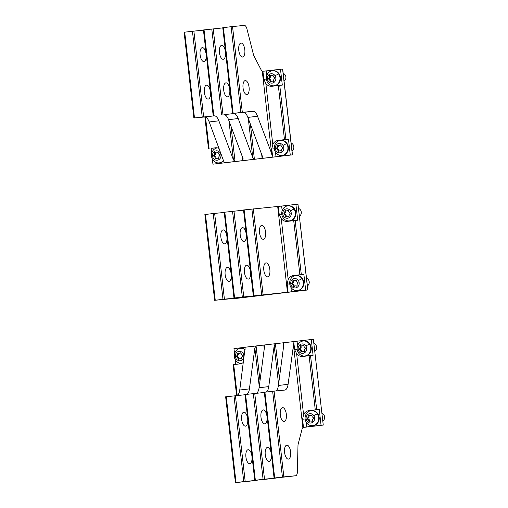 <?xml version="1.0" encoding="UTF-8"?>
<svg xmlns="http://www.w3.org/2000/svg" width="508" height="508" viewBox="0 0 508 508"><rect width="100%" height="100%" fill="white"/><g stroke="black" fill="none" stroke-linecap="round" stroke-linejoin="round"><path stroke-width="0.76" d="M234.55 353.79L233.959 348.602L245.186 347.281M260.026 380.651L256.07 345.935L254.851 347.955L249.415 388.887L239.751 390.023L245.199 347.218L313.373 339.293L323.253 425.069L303.066 427.45M323.253 425.069L313.373 339.293M235.191 359.454L235.75 364.357M303.473 356A7.823 7.055 -95.6 0 0 304.959 356.21M311.283 339.496L313.087 355.314L310.534 355.562L316.706 409.715L319.259 409.461L321.062 425.279L303.473 427.285L302.558 419.24L305.13 418.992M297.555 345.789L297.028 341.179M311.125 350.107A7.017 6.325 -95.6 0 0 310.674 345.523M279.356 378.371L275.406 343.662L274.187 345.675L268.751 386.613A10.795 4.661 -96.7 0 1 266.294 392.024M264.243 348.882L263.804 345.027L264.535 346.005L264.516 346.818L259.08 387.75A10.795 4.661 -96.7 0 1 256.534 393.224M264.414 392.259L274.079 391.116L283.851 476.898L295.612 475.755A5.397 2.33 83.3 0 0 297.396 471.792L297.974 445.814A5.397 2.33 83.3 0 1 298.228 443.833L302.012 429.26A5.397 2.33 -96.7 0 1 303.524 427.285A5.397 2.33 -96.7 0 1 303.543 427.279L303.505 427.285M283.578 346.608L283.134 342.748L283.851 344.538L278.416 385.47A10.795 4.661 -96.7 0 1 275.863 390.944M294.011 341.471L288.08 384.334A10.795 4.661 -96.7 0 1 284.715 390.08A10.795 4.661 -96.7 0 1 284.671 390.087L274.079 391.116M249.415 388.887A10.795 4.661 -96.7 0 1 246.964 394.303M239.751 390.023A10.795 4.661 -96.7 0 1 237.198 395.497M225.749 396.811L244.996 394.741M226.251 396.742L236.023 482.524L235.414 482.6L247.282 481.444A5.397 2.33 83.3 0 0 247.301 481.444A5.397 2.33 83.3 0 0 247.32 481.444M249.733 463.664A7.017 3.029 -96.7 0 1 245.923 457.016A7.017 3.029 -96.7 0 1 248.114 449.726A7.017 3.029 -96.7 0 1 248.145 449.726A7.017 3.029 -96.7 0 1 251.949 456.368A7.017 3.029 -96.7 0 1 249.758 463.664A7.017 3.029 -96.7 0 1 249.733 463.664M243.865 412.198A7.017 3.029 -96.7 0 1 247.675 418.84A7.017 3.029 -96.7 0 1 245.478 426.129A7.017 3.029 -96.7 0 1 245.453 426.136A7.017 3.029 -96.7 0 1 241.649 419.487A7.017 3.029 -96.7 0 1 243.84 412.198A7.017 3.029 -96.7 0 1 243.865 412.198M283.851 476.898L274.079 478.047L285.947 476.891A5.397 2.33 83.3 0 0 285.966 476.891A5.397 2.33 83.3 0 0 285.985 476.891L295.631 475.755A5.397 2.33 83.3 0 0 295.631 475.755L285.947 476.891M288.398 459.111A7.017 3.029 -96.7 0 1 284.588 452.463A7.017 3.029 -96.7 0 1 286.779 445.173A7.017 3.029 -96.7 0 1 286.804 445.173A7.017 3.029 -96.7 0 1 290.614 451.815A7.017 3.029 -96.7 0 1 288.423 459.111A7.017 3.029 -96.7 0 1 288.398 459.111M282.531 407.645A7.017 3.029 -96.7 0 1 286.341 414.287A7.017 3.029 -96.7 0 1 284.143 421.577A7.017 3.029 -96.7 0 1 284.118 421.583A7.017 3.029 -96.7 0 1 280.314 414.934A7.017 3.029 -96.7 0 1 282.505 407.645A7.017 3.029 -96.7 0 1 282.531 407.645M245.078 394.532L264.325 392.462M254.743 393.395L264.516 479.177L254.749 480.32L266.611 479.171A5.397 2.33 83.3 0 0 266.63 479.171A5.397 2.33 83.3 0 0 266.656 479.165M269.062 461.391A7.017 3.029 -96.7 0 1 265.252 454.743A7.017 3.029 -96.7 0 1 267.449 447.453A7.017 3.029 -96.7 0 1 267.475 447.446A7.017 3.029 -96.7 0 1 271.285 454.095A7.017 3.029 -96.7 0 1 269.088 461.385A7.017 3.029 -96.7 0 1 269.062 461.391M263.201 409.918A7.017 3.029 -96.7 0 1 267.005 416.566A7.017 3.029 -96.7 0 1 264.814 423.856A7.017 3.029 -96.7 0 1 264.789 423.856A7.017 3.029 -96.7 0 1 260.979 417.214A7.017 3.029 -96.7 0 1 263.169 409.924A7.017 3.029 -96.7 0 1 263.201 409.918M235.414 395.668L245.186 481.451L236.023 482.524M245.186 481.451L256.946 480.308A5.397 2.33 83.3 0 0 256.965 480.308A5.397 2.33 83.3 0 0 257.543 480.054M264.516 479.177L276.276 478.034A5.397 2.33 83.3 0 0 276.301 478.028A5.397 2.33 83.3 0 0 276.879 477.774M293.84 342.748L294.615 349.542L297.186 349.294M306.8 426.961L306.273 422.3M293.389 344.354L302.844 427.349L303.543 427.279M310.534 355.562L302.819 356.464A7.823 7.055 -95.6 0 1 302.692 356.476A7.823 7.055 -95.6 0 1 296.634 353.733L294.615 349.542M316.706 409.715L308.991 410.61A7.823 7.055 -95.6 0 0 303.581 414.706L302.558 419.24M302.844 427.349L303.473 427.285M319.259 409.461L312.007 410.318A7.823 7.055 -95.6 0 0 309.975 410.909M319.062 419.805A7.017 6.325 -95.6 0 0 318.618 415.22M321.062 425.279L323.151 425.075M245.078 348.825L245.104 349.186M233.204 364.668L239.992 363.861A7.823 7.055 -95.6 0 0 243.421 362.369M245.085 349.815A7.557 6.814 -95.6 0 0 240.417 348.367A7.557 6.814 -95.6 0 0 235.268 351.93A8.096 8.096 0 0 0 236.144 360.902A7.557 6.814 -95.6 0 0 241.675 363.423M245.104 349.44A7.557 6.814 -95.6 0 0 240.881 348.323L240.417 348.367M235.617 360.185A7.557 6.814 -95.6 0 0 236.144 360.902M243.021 353.352A4.718 4.255 -95.6 0 0 237.071 352.165A4.718 4.255 -95.6 0 0 236.112 358.724A4.718 4.255 -95.6 0 0 242.062 359.918A4.718 4.255 -95.6 0 0 243.021 353.352A8.096 1.734 147.2 0 1 244.742 352.431M236.284 356.425L237.376 354.971L237.566 353.079L239.268 353.422L240.849 352.692L241.465 354.489L242.856 355.651L241.764 357.111L241.573 359.004L239.865 358.661L238.284 359.391L237.674 357.594L236.284 356.425L236.95 356.362L238.595 357.505L237.674 357.594M238.595 357.505L238.951 359.327M236.95 356.362L238.296 354.882L237.376 354.971M239.865 358.661L241.598 358.769M238.296 354.882L238.233 353.009M239.268 353.422L240.938 352.946M322.796 421.037A4.318 3.893 -95.6 0 0 323.894 414.871A4.318 3.893 -95.6 0 0 321.907 413.239M317.449 413.887A7.557 6.814 -95.6 0 0 311.188 410.667A7.557 6.814 -95.6 0 0 306.038 414.23A8.096 8.096 0 0 0 306.915 423.202A7.557 6.814 -95.6 0 0 312.649 425.704A7.557 6.814 -95.6 0 0 317.449 413.887A8.096 1.734 147.2 0 0 313.792 415.652A4.718 4.255 -95.6 0 0 307.842 414.465A4.718 4.255 -95.6 0 0 306.889 421.024A4.718 4.255 -95.6 0 0 312.839 422.218A4.718 4.255 -95.6 0 0 313.792 415.652M312.649 425.704L313.112 425.66A7.557 6.814 -95.6 0 0 317.913 413.842A7.557 6.814 -95.6 0 0 311.652 410.623L311.188 410.667M306.387 422.485A7.557 6.814 -95.6 0 0 306.915 423.202M307.054 418.725L308.146 417.271L308.337 415.379L310.039 415.715L311.626 414.992L312.236 416.789L313.626 417.951L312.534 419.411L312.344 421.303L310.636 420.961L309.055 421.691L308.445 419.894L307.054 418.725L307.721 418.662L309.366 419.799L308.445 419.894M309.366 419.799L309.721 421.627M307.721 418.662L309.067 417.182L308.146 417.271M310.636 420.961L312.369 421.069M309.067 417.182L309.004 415.309M310.039 415.715L311.709 415.246M314.852 351.339A4.318 3.893 -95.6 0 0 315.957 345.173A4.318 3.893 -95.6 0 0 313.963 343.541M309.505 344.189A7.557 6.814 -95.6 0 0 303.244 340.97A7.557 6.814 -95.6 0 0 298.101 344.532A8.096 8.096 0 0 0 298.971 353.505A7.557 6.814 -95.6 0 0 304.711 356.006A7.557 6.814 -95.6 0 0 309.505 344.189A8.096 1.734 147.2 0 0 305.854 345.954A4.718 4.255 -95.6 0 0 299.904 344.767A4.718 4.255 -95.6 0 0 298.945 351.326A4.718 4.255 -95.6 0 0 304.895 352.52A4.718 4.255 -95.6 0 0 305.854 345.954M304.711 356.006L305.175 355.962A7.557 6.814 -95.6 0 0 309.969 344.145A7.557 6.814 -95.6 0 0 303.708 340.925L303.244 340.97M298.45 352.787A7.557 6.814 -95.6 0 0 298.971 353.505M299.11 349.028L300.203 347.574L300.393 345.675L302.101 346.018L303.682 345.294L304.298 347.091L305.683 348.253L304.597 349.714L304.4 351.606L302.698 351.263L301.117 351.993L300.501 350.196L299.11 349.028L299.777 348.964L301.428 350.101L300.501 350.196M301.428 350.101L301.784 351.93M299.777 348.964L301.13 347.485L300.203 347.574M302.698 351.263L304.425 351.371M301.13 347.485L301.066 345.611M302.101 346.018L303.771 345.548M224.18 162.789L292.468 154.851L212.941 164.173L227.203 162.49L224.18 162.789L223.653 160.871M290.271 155.067L288.468 139.249L284.486 139.656L278.314 85.509L282.302 85.103L280.499 69.285L282.696 69.075L292.468 154.851M275.482 152.089L276.015 156.743M279.184 140.697A7.823 7.055 -95.6 0 1 281.222 140.106L288.468 139.249M288.277 149.593A7.017 6.325 -95.6 0 0 287.833 145.002M216.256 147.752L211.144 148.355L211.703 153.276M212.941 164.173L212.344 158.941M242.348 156.699L242.792 160.598L243.084 158.667L228.543 119.678A10.795 4.661 83.3 0 0 223.907 114.713L233.578 113.57A10.795 4.661 83.3 0 1 238.208 118.542L228.543 119.678M250.393 124.168L254.387 159.233L252.749 157.531L238.208 118.542M272.999 157.036L257.537 116.269A10.795 4.661 83.3 0 0 252.908 111.296L240.881 112.484L231.108 26.702L244.297 25.4A5.397 2.33 -96.7 0 1 246.939 28.931L253.359 54.229A5.397 2.33 -96.7 0 0 254.057 56.121L261.036 69.647A5.397 2.33 83.3 0 0 262.884 71.291M231.064 126.448L235.058 161.506L233.413 159.81L218.872 120.821A10.795 4.661 83.3 0 0 214.243 115.849L194.481 117.951L184.709 32.169L184.207 32.239M223.704 161.233L209.207 121.958A10.795 4.661 83.3 0 0 204.578 116.986L214.243 115.849M261.677 154.426L262.122 158.318L262.414 156.394L247.872 117.405A10.795 4.661 83.3 0 0 243.243 112.433L252.908 111.296M240.881 112.484L232.543 113.474L243.243 112.433M240.995 43.066A7.017 3.029 83.3 0 0 240.97 43.072A7.017 3.029 83.3 0 0 238.773 50.362A7.017 3.029 83.3 0 0 242.583 57.01A7.017 3.029 83.3 0 0 242.608 57.004A7.017 3.029 83.3 0 0 244.799 49.714A7.017 3.029 83.3 0 0 240.995 43.066M246.856 94.539A7.017 3.029 83.3 0 0 246.882 94.532A7.017 3.029 83.3 0 0 249.079 87.243A7.017 3.029 83.3 0 0 245.269 80.601A7.017 3.029 83.3 0 0 245.243 80.601A7.017 3.029 83.3 0 0 243.046 87.89A7.017 3.029 83.3 0 0 246.856 94.539M204.578 116.986L194.481 117.951M202.33 47.619A7.017 3.029 83.3 0 0 202.305 47.625A7.017 3.029 83.3 0 0 200.108 54.915A7.017 3.029 83.3 0 0 203.918 61.563A7.017 3.029 83.3 0 0 203.943 61.557A7.017 3.029 83.3 0 0 206.134 54.267A7.017 3.029 83.3 0 0 202.33 47.619M208.191 99.092A7.017 3.029 83.3 0 0 208.216 99.085A7.017 3.029 83.3 0 0 210.414 91.796A7.017 3.029 83.3 0 0 206.604 85.153A7.017 3.029 83.3 0 0 206.578 85.153A7.017 3.029 83.3 0 0 204.387 92.443A7.017 3.029 83.3 0 0 208.191 99.092M202.216 117.037L192.443 31.255L203.46 30.163M233.578 113.57L223.907 114.713M203.543 29.959L222.79 27.889M221.659 45.345A7.017 3.029 83.3 0 0 221.634 45.345A7.017 3.029 83.3 0 0 219.443 52.642A7.017 3.029 83.3 0 0 223.247 59.284A7.017 3.029 83.3 0 0 223.272 59.284A7.017 3.029 83.3 0 0 225.469 51.994A7.017 3.029 83.3 0 0 221.659 45.345M227.527 96.812A7.017 3.029 83.3 0 0 227.552 96.812A7.017 3.029 83.3 0 0 229.743 89.522A7.017 3.029 83.3 0 0 225.939 82.874A7.017 3.029 83.3 0 0 225.908 82.88A7.017 3.029 83.3 0 0 223.717 90.17A7.017 3.029 83.3 0 0 227.527 96.812M222.872 27.686L231.108 26.702M192.443 31.255L184.709 32.169M219.1 148.476A7.823 7.055 -95.6 0 0 215.5 147.784A7.823 7.055 -95.6 0 0 215.373 147.796L211.144 148.355M280.499 69.285L262.287 71.355L271.742 154.349M284.486 139.656L278.206 140.398A7.823 7.055 -95.6 0 0 272.79 144.488L265.843 83.522L263.83 79.331L262.915 71.285M266.243 70.961L266.77 75.578M272.542 155.823L271.767 149.028L274.339 148.774M272.79 144.488L271.767 149.028M272.682 85.788A7.823 7.055 -95.6 0 0 274.168 85.998M265.843 83.522A7.823 7.055 -95.6 0 0 271.907 86.258A7.823 7.055 -95.6 0 0 272.034 86.246L278.314 85.509M280.333 79.896A7.017 6.325 -95.6 0 0 279.889 75.305M217.367 147.872A7.557 6.814 -95.6 0 0 212.42 151.416A8.096 8.096 0 0 0 213.296 160.388A7.557 6.814 -95.6 0 0 219.031 162.89A7.557 6.814 -95.6 0 0 223.514 160.35M212.776 159.671A7.557 6.814 -95.6 0 0 213.296 160.388M219.031 162.89L219.494 162.846A7.557 6.814 -95.6 0 0 223.622 160.731M220.18 152.838A4.718 4.255 -95.6 0 0 214.23 151.651A4.718 4.255 -95.6 0 0 213.271 158.21A4.718 4.255 -95.6 0 0 219.221 159.404A4.718 4.255 -95.6 0 0 220.18 152.838A8.096 1.734 147.2 0 1 220.631 152.584M213.436 155.912L214.528 154.457L214.719 152.559L216.427 152.902L218.008 152.171L218.618 153.975L220.008 155.137L218.916 156.597L218.726 158.49L217.024 158.147L215.436 158.877L214.827 157.074L213.436 155.912L214.103 155.848L215.748 156.985L214.827 157.074M215.748 156.985L216.11 158.814M214.103 155.848L215.449 154.369L214.528 154.457M217.024 158.147L218.751 158.255M215.449 154.369L215.386 152.495M216.427 152.902L218.091 152.425M292.005 150.825A4.318 3.893 -95.6 0 0 293.11 144.659A4.318 3.893 -95.6 0 0 291.122 143.027M286.658 143.675A7.557 6.814 -95.6 0 0 280.397 140.456A7.557 6.814 -95.6 0 0 275.253 144.018A8.096 8.096 0 0 0 276.123 152.984A7.557 6.814 -95.6 0 0 281.864 155.492A7.557 6.814 -95.6 0 0 286.658 143.675A8.096 1.734 147.2 0 0 283.007 145.44A4.718 4.255 -95.6 0 0 277.057 144.247A4.718 4.255 -95.6 0 0 276.098 150.812A4.718 4.255 -95.6 0 0 282.048 152.006A4.718 4.255 -95.6 0 0 283.007 145.44M281.864 155.492L282.327 155.448A7.557 6.814 -95.6 0 0 287.122 143.631A7.557 6.814 -95.6 0 0 280.867 140.411L280.397 140.456M275.603 152.273A7.557 6.814 -95.6 0 0 276.123 152.984M276.269 148.514L277.355 147.06L277.552 145.161L279.254 145.504L280.835 144.774L281.451 146.577L282.842 147.739L281.75 149.193L281.559 151.092L279.851 150.749L278.27 151.479L277.654 149.676L276.269 148.514L276.936 148.45L278.581 149.587L277.654 149.676M278.581 149.587L278.936 151.409M276.936 148.45L278.282 146.964L277.355 147.06M279.851 150.749L281.578 150.851M278.282 146.964L278.219 145.097M279.254 145.504L280.924 145.028M284.067 81.128A4.318 3.893 -95.6 0 0 285.172 74.962A4.318 3.893 -95.6 0 0 283.178 73.33M278.721 73.978A7.557 6.814 -95.6 0 0 272.459 70.758A7.557 6.814 -95.6 0 0 267.31 74.32A8.096 8.096 0 0 0 268.186 83.287A7.557 6.814 -95.6 0 0 273.92 85.795A7.557 6.814 -95.6 0 0 278.721 73.978A8.096 1.734 147.2 0 0 275.069 75.743A4.718 4.255 -95.6 0 0 269.119 74.549A4.718 4.255 -95.6 0 0 268.161 81.115A4.718 4.255 -95.6 0 0 274.11 82.302A4.718 4.255 -95.6 0 0 275.069 75.743M273.92 85.795L274.384 85.75A7.557 6.814 -95.6 0 0 279.184 73.933A7.557 6.814 -95.6 0 0 272.923 70.707L272.459 70.758M267.665 82.575A7.557 6.814 -95.6 0 0 268.186 83.287M268.326 78.816L269.418 77.356L269.608 75.463L271.316 75.806L272.898 75.076L273.507 76.879L274.898 78.041L273.806 79.496L273.615 81.394L271.913 81.051L270.326 81.782L269.716 79.978L268.326 78.816L268.992 78.753L270.637 79.889L269.716 79.978M270.637 79.889L270.993 81.712M268.992 78.753L270.339 77.267L269.418 77.356M271.913 81.051L273.641 81.153M270.339 77.267L270.275 75.4M271.316 75.806L272.98 75.33M294.577 275.806A7.823 7.055 -95.6 0 1 296.615 275.209L303.867 274.358L305.664 290.17L307.861 289.96L231.858 298.914L242.595 297.599L214.643 300.311L215.252 300.234L205.48 214.452L204.978 214.522M215.252 300.234L222.987 299.326L213.214 213.544L205.48 214.452M213.214 213.544L224.225 212.452M222.987 299.326L224.415 299.168L214.643 213.385M224.307 212.249L243.561 210.172M224.415 299.168L258.794 295.624L233.978 298.037L234.588 297.961L224.809 212.179M303.867 274.358L293.599 275.501A7.823 7.055 -95.6 0 0 288.188 279.597L287.166 284.131L288.08 292.176L234.588 297.961M243.643 209.969L281.635 206.07L282.162 210.68M307.753 289.966L297.98 204.184L307.861 289.96M246.704 265.163A7.017 3.029 -96.7 0 1 250.514 271.805A7.017 3.029 -96.7 0 1 248.323 279.095A7.017 3.029 -96.7 0 1 248.291 279.102A7.017 3.029 -96.7 0 1 244.488 272.453A7.017 3.029 -96.7 0 1 246.678 265.163A7.017 3.029 -96.7 0 1 246.704 265.163M244.018 241.573A7.017 3.029 -96.7 0 1 240.208 234.925A7.017 3.029 -96.7 0 1 242.405 227.635A7.017 3.029 -96.7 0 1 242.43 227.635A7.017 3.029 -96.7 0 1 246.24 234.277A7.017 3.029 -96.7 0 1 244.043 241.567A7.017 3.029 -96.7 0 1 244.018 241.573M227.374 267.437A7.017 3.029 -96.7 0 1 231.178 274.085A7.017 3.029 -96.7 0 1 228.987 281.375A7.017 3.029 -96.7 0 1 228.962 281.375A7.017 3.029 -96.7 0 1 225.152 274.733A7.017 3.029 -96.7 0 1 227.349 267.443A7.017 3.029 -96.7 0 1 227.374 267.437M224.688 243.846A7.017 3.029 -96.7 0 1 220.878 237.204A7.017 3.029 -96.7 0 1 223.069 229.908A7.017 3.029 -96.7 0 1 223.095 229.908A7.017 3.029 -96.7 0 1 226.905 236.557A7.017 3.029 -96.7 0 1 224.714 243.846A7.017 3.029 -96.7 0 1 224.688 243.846M266.04 262.884A7.017 3.029 -96.7 0 1 269.843 269.532A7.017 3.029 -96.7 0 1 267.653 276.822A7.017 3.029 -96.7 0 1 267.627 276.822A7.017 3.029 -96.7 0 1 263.817 270.18A7.017 3.029 -96.7 0 1 266.014 262.89A7.017 3.029 -96.7 0 1 266.04 262.884M263.347 239.293A7.017 3.029 -96.7 0 1 259.544 232.651A7.017 3.029 -96.7 0 1 261.734 225.355A7.017 3.029 -96.7 0 1 261.76 225.355A7.017 3.029 -96.7 0 1 265.57 232.004A7.017 3.029 -96.7 0 1 263.379 239.293A7.017 3.029 -96.7 0 1 263.347 239.293M288.188 279.597L281.241 218.624L279.222 214.433L278.308 206.394M305.664 290.17L288.08 292.176M291.408 291.852L290.881 287.191M288.08 220.897A7.823 7.055 -95.6 0 0 289.56 221.101M281.241 218.624A7.823 7.055 -95.6 0 0 287.299 221.367A7.823 7.055 -95.6 0 0 287.426 221.355L297.694 220.205L295.891 204.387L281.635 206.07M295.726 215.005A7.017 6.325 -95.6 0 0 295.281 210.414M303.67 284.702A7.017 6.325 -95.6 0 0 303.225 280.111M297.98 204.184L295.891 204.387M299.46 216.23A4.318 3.893 -95.6 0 0 300.565 210.064A4.318 3.893 -95.6 0 0 298.571 208.432M294.113 209.086A7.557 6.814 -95.6 0 0 287.852 205.861A7.557 6.814 -95.6 0 0 282.702 209.429A8.096 8.096 0 0 0 283.578 218.396A7.557 6.814 -95.6 0 0 289.319 220.897A7.557 6.814 -95.6 0 0 294.113 209.086A8.096 1.734 147.2 0 0 290.462 210.852A4.718 4.255 -95.6 0 0 284.512 209.658A4.718 4.255 -95.6 0 0 283.553 216.218A4.718 4.255 -95.6 0 0 289.503 217.411A4.718 4.255 -95.6 0 0 290.462 210.852M289.319 220.897L289.782 220.853A7.557 6.814 -95.6 0 0 294.577 209.036A7.557 6.814 -95.6 0 0 288.315 205.816L287.852 205.861M283.058 217.678A7.557 6.814 -95.6 0 0 283.578 218.396M283.718 213.919L284.81 212.465L285.001 210.572L286.709 210.915L288.29 210.185L288.9 211.982L290.29 213.15L289.198 214.605L289.008 216.497L287.306 216.154L285.725 216.884L285.109 215.087L283.718 213.919L284.385 213.855L286.029 214.998L285.109 215.087M286.029 214.998L286.391 216.821M284.385 213.855L285.731 212.376L284.81 212.465M287.306 216.154L289.033 216.262M285.731 212.376L285.667 210.509M286.709 210.915L288.379 210.439M307.404 285.928A4.318 3.893 -95.6 0 0 308.502 279.762A4.318 3.893 -95.6 0 0 306.514 278.13M302.05 278.784A7.557 6.814 -95.6 0 0 295.796 275.558A7.557 6.814 -95.6 0 0 290.646 279.127A8.096 8.096 0 0 0 291.516 288.093A7.557 6.814 -95.6 0 0 297.256 290.601A7.557 6.814 -95.6 0 0 302.05 278.784A8.096 1.734 147.2 0 0 298.399 280.549A4.718 4.255 -95.6 0 0 292.449 279.356A4.718 4.255 -95.6 0 0 291.49 285.915A4.718 4.255 -95.6 0 0 297.44 287.109A4.718 4.255 -95.6 0 0 298.399 280.549M297.256 290.601L297.72 290.551A7.557 6.814 -95.6 0 0 302.52 278.733A7.557 6.814 -95.6 0 0 296.259 275.514L295.796 275.558M290.995 287.376A7.557 6.814 -95.6 0 0 291.516 288.093M291.662 283.623L292.754 282.162L292.945 280.27L294.646 280.613L296.228 279.883L296.843 281.68L298.234 282.848L297.142 284.302L296.951 286.195L295.243 285.852L293.662 286.582L293.053 284.785L291.662 283.623L292.329 283.553L293.973 284.696L293.053 284.785M293.973 284.696L294.329 286.518M292.329 283.553L293.675 282.073L292.754 282.162M295.243 285.852L296.977 285.96M293.675 282.073L293.611 280.206M294.646 280.613L296.316 280.137M259.08 387.75L268.751 386.613M288.08 384.334L278.416 385.47M274.187 345.675L278.581 384.245M254.851 347.955L259.245 386.518M272.644 391.274L282.423 477.056M264.916 392.189L274.688 477.971M253.314 393.554L263.087 479.336M245.58 394.462L255.353 480.244M233.985 395.827L243.757 481.609M247.282 481.444L256.946 480.308L247.301 481.444M266.611 479.171L276.276 478.034L266.63 479.171M296.634 353.733L303.581 414.706M312.007 410.318L308.991 410.61M309.105 355.721L315.271 409.873M233.705 364.598L237.223 395.484M292.36 154.864L282.588 69.082M233.413 159.81L228.975 120.853M209.207 121.958L218.872 120.821M252.749 157.531L248.31 118.574M247.872 117.405L257.537 116.269M242.316 112.325L232.537 26.543M203.651 116.878L193.872 31.096M213.817 115.672L204.045 29.889M222.98 114.605L213.208 28.823M221.551 114.764L211.779 28.981M233.147 113.398L223.374 27.616M263.83 79.331L266.402 79.077M281.222 140.106L278.206 140.398M209.093 148.533L205.511 117.107M285.915 139.497L279.749 85.35M242.316 297.047L232.543 211.264M243.751 296.888L233.978 211.106M253.917 295.681L244.145 209.899M261.652 294.773L251.879 208.991M263.081 294.615L253.308 208.832M279.222 214.433L281.794 214.186M287.166 284.131L289.731 283.883M287.452 292.24L277.679 206.458M296.615 275.209L293.599 275.501M301.314 274.606L295.142 220.453M299.879 274.764L293.713 220.612M225.641 396.818L235.414 482.6M264.306 392.265L274.079 478.047M244.97 394.545L254.749 480.32M233.102 364.674L236.62 395.554M193.878 118.027L184.106 32.245M213.208 115.748L203.435 29.966M232.543 113.474L222.771 27.692M208.483 148.615L204.876 116.98M214.643 300.311L204.87 214.528M233.978 298.037L224.206 212.255M253.308 295.758L243.535 209.975"/></g></svg>

